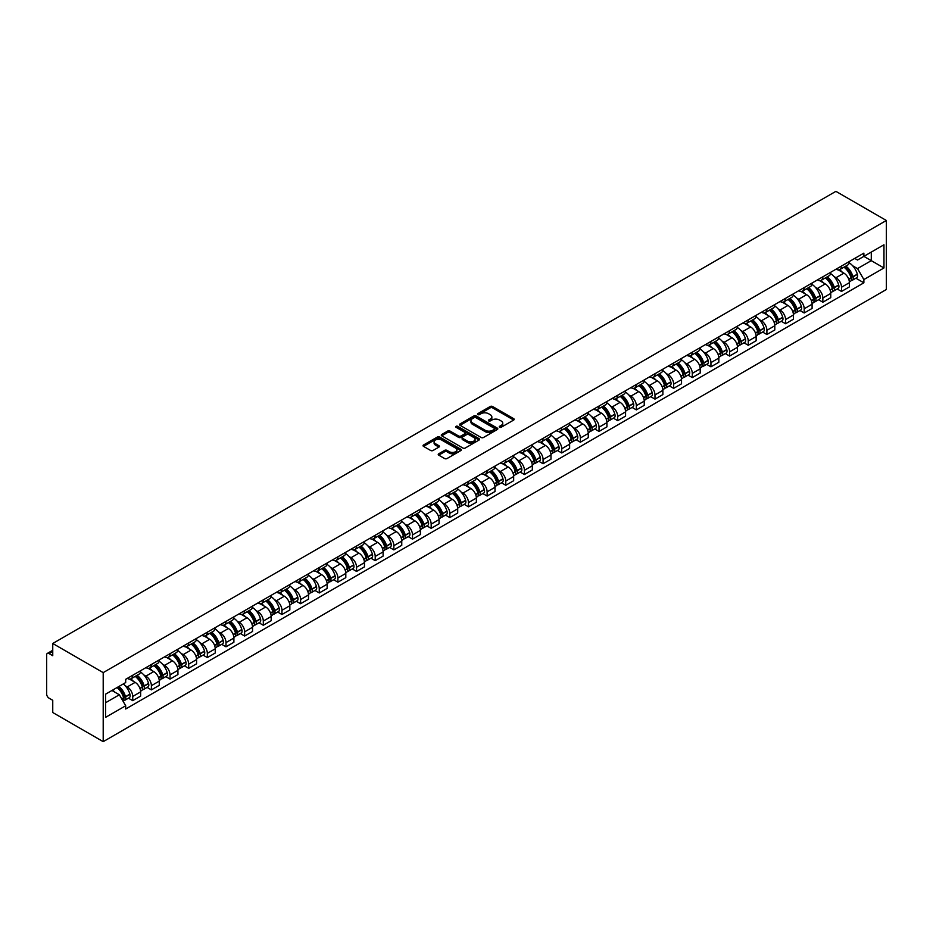 <?xml version="1.0" encoding="UTF-8"?>
<svg xmlns="http://www.w3.org/2000/svg" width="933" height="933" viewBox="0 0 933 933"><rect width="100%" height="100%" fill="white"/><g stroke="black" fill="none" stroke-linecap="round" stroke-linejoin="round"><path stroke-width="1.4" d="M499.598 427.244A1.166 0.676 0 0 0 501.231 427.244L513.71 420.037A1.656 0.956 0 0 0 514.188 419.36A1.656 0.956 0 0 0 513.71 418.684L492.577 406.496A1.656 0.956 0 0 0 490.233 406.496L477.766 413.692A1.166 0.676 0 0 0 479.41 414.637L481.02 413.704A5.306 3.067 0 0 1 488.53 413.704L490.291 414.719A5.306 3.067 0 0 1 491.843 416.888A5.306 3.067 0 0 1 490.291 419.057L488.682 419.99A1.166 0.676 0 0 0 490.326 420.935L491.936 420.013A5.306 3.067 0 0 1 499.447 420.013L501.208 421.028A5.306 3.067 0 0 1 502.759 423.197A5.306 3.067 0 0 1 501.208 425.366L499.598 426.288A1.166 0.676 0 0 0 499.598 427.244L499.598 426.288M438.708 453.788A1.656 0.956 0 0 0 438.23 454.464A1.656 0.956 0 0 0 438.708 455.141L444.644 458.558A1.656 0.956 0 0 0 446.989 458.558L460.832 450.569A1.656 0.956 0 0 0 461.322 449.893A1.656 0.956 0 0 0 460.832 449.216L439.711 437.017A1.656 0.956 0 0 0 437.367 437.017L423.512 445.006A1.656 0.956 0 0 0 423.034 445.694A1.656 0.956 0 0 0 423.512 446.371L430.673 450.499A1.656 0.956 0 0 0 433.017 450.499L438.942 447.082A1.656 0.956 0 0 0 439.431 446.406A1.656 0.956 0 0 0 438.942 445.717L435.396 443.676A4.443 2.566 0 0 1 434.102 441.857A4.443 2.566 0 0 1 436.842 439.49A4.443 2.566 0 0 1 441.671 440.049L455.584 448.073A4.443 2.566 0 0 1 456.878 449.893A4.443 2.566 0 0 1 454.138 452.26A4.443 2.566 0 0 1 449.309 451.7L446.989 450.359A1.656 0.956 0 0 0 444.644 450.359L438.708 453.788L438.708 455.141M103.201 672.623L52.749 643.49L835.898 191.347L886.35 220.48L103.201 672.623L103.201 741.653L886.35 289.51L886.35 220.48M481.136 437.495A1.656 0.956 0 0 0 483.481 437.495L497.336 429.495A1.656 0.956 0 0 0 497.825 428.818A1.656 0.956 0 0 0 497.336 428.142L476.215 415.943A1.656 0.956 0 0 0 473.859 415.943L460.016 423.944A1.656 0.956 0 0 0 459.526 424.62A1.656 0.956 0 0 0 460.016 425.296L481.136 437.495M456.424 427.489A1.166 0.676 0 0 1 457.613 427.652L457.613 426.276L479.084 438.673A1.656 0.956 0 0 1 479.574 439.35A1.656 0.956 0 0 1 479.084 440.026L465.24 448.027A1.656 0.956 0 0 1 462.885 448.027L441.764 435.828L447.688 432.434L447.688 431.058L441.764 434.475A1.656 0.956 0 0 0 441.274 435.151A1.656 0.956 0 0 0 441.764 435.828L441.764 434.475M447.688 432.434A1.656 0.956 0 0 1 450.033 432.434L450.033 431.058A1.656 0.956 0 0 0 447.688 431.058M450.033 431.058L458.604 436.003A1.656 0.956 0 0 0 460.949 436.003L464.879 433.728A1.656 0.956 0 0 0 465.369 433.052A1.656 0.956 0 0 0 464.879 432.376L455.969 427.221A1.166 0.676 0 0 1 457.613 426.276M52.749 643.49L52.749 655.712L49.041 653.567A3.382 1.948 -120 0 0 47.35 653.403A3.382 1.948 -120 0 0 46.65 654.954L46.65 694.024A3.382 1.948 -120 0 0 49.041 698.164L52.749 700.31L52.749 712.52L103.201 741.653M841.508 266.033A7.779 4.49 60 0 1 839.898 269.532L847.794 264.972A7.779 4.49 -120 0 0 849.403 261.485M834.02 276.553L836.015 277.707A7.779 4.49 60 0 1 841.508 287.224L849.403 282.676A7.779 4.49 -120 0 0 843.91 273.147L838.254 269.882M849.403 282.676L849.403 286.886L841.508 291.446L837.239 288.973M839.898 269.532A7.779 4.49 60 0 1 836.073 269.182M841.508 287.224L841.508 291.446M822.859 276.809A7.779 4.49 60 0 1 821.25 280.297L829.145 275.736A7.779 4.49 -120 0 0 830.755 272.249M818.579 299.738L822.859 302.21L830.755 297.65L830.755 293.44A7.779 4.49 -120 0 0 825.25 283.912L819.606 280.658M821.25 280.297A7.779 4.49 60 0 1 817.425 279.947M815.372 287.329L817.366 288.472A7.779 4.49 60 0 1 822.859 298L822.859 302.21M804.211 287.574A7.779 4.49 60 0 1 802.602 291.061L810.485 286.513A7.779 4.49 -120 0 0 812.095 283.014M799.931 310.502L804.211 312.975L812.095 308.426L812.095 304.216A7.779 4.49 -120 0 0 806.602 294.688L800.957 291.423M802.602 291.061A7.779 4.49 60 0 1 798.765 290.711M796.724 298.094L798.706 299.236A7.779 4.49 60 0 1 804.211 308.765L804.211 312.975M785.563 298.338A7.779 4.49 60 0 1 783.942 301.837L791.837 297.277A7.779 4.49 -120 0 0 793.447 293.79M781.283 321.279L785.563 323.751L793.447 319.191L793.447 314.981A7.779 4.49 -120 0 0 787.953 305.453L782.297 302.187M783.942 301.837A7.779 4.49 60 0 1 780.116 301.487M778.064 308.858L780.058 310.013A7.779 4.49 60 0 1 785.563 319.541L785.563 323.751M766.903 309.115A7.779 4.49 60 0 1 765.293 312.602L773.189 308.053A7.779 4.49 -120 0 0 774.798 304.555M762.623 332.043L766.903 334.515L774.798 329.955L774.798 325.745A7.779 4.49 -120 0 0 769.293 316.217L763.649 312.963M765.293 312.602A7.779 4.49 60 0 1 761.468 312.252M759.415 319.634L761.41 320.777A7.779 4.49 60 0 1 766.903 330.305L766.903 334.515M748.254 319.879A7.779 4.49 60 0 1 746.645 323.378L754.529 318.818A7.779 4.49 -120 0 0 756.15 315.319M743.974 342.808L748.254 345.28L756.15 340.732L756.15 336.521A7.779 4.49 -120 0 0 750.645 326.993L745 323.728M746.645 323.378A7.779 4.49 60 0 1 742.808 323.016M740.767 330.399L742.75 331.542A7.779 4.49 60 0 1 748.254 341.07L748.254 345.28M729.606 330.644A7.779 4.49 60 0 1 727.985 334.142L735.88 329.582A7.779 4.49 -120 0 0 737.49 326.095M725.326 353.584L729.606 356.056L737.49 351.496L737.49 347.286A7.779 4.49 -120 0 0 731.997 337.758L726.34 334.504M727.985 334.142A7.779 4.49 60 0 1 724.16 333.792M722.107 341.163L724.101 342.318A7.779 4.49 60 0 1 729.606 351.846L729.606 356.056M710.946 341.42A7.779 4.49 60 0 1 709.337 344.907L717.232 340.358A7.779 4.49 -120 0 0 718.842 336.86M706.666 364.348L710.946 366.821L718.842 362.261L718.842 358.05A7.779 4.49 -120 0 0 713.337 348.534L707.692 345.268M709.337 344.907A7.779 4.49 60 0 1 705.511 344.557M703.459 351.939L705.453 353.082A7.779 4.49 60 0 1 710.946 362.61L710.946 366.821M692.298 352.184A7.779 4.49 60 0 1 690.688 355.683L698.572 351.123A7.779 4.49 -120 0 0 700.193 347.636M688.018 375.124L692.298 377.585L700.193 373.037L700.193 368.827A7.779 4.49 -120 0 0 694.688 359.298L689.044 356.033M690.688 355.683A7.779 4.49 60 0 1 686.863 355.321M684.81 362.704L686.793 363.858A7.779 4.49 60 0 1 692.298 373.375L692.298 377.585M673.649 362.96A7.779 4.49 60 0 1 672.04 366.447L679.924 361.887A7.779 4.49 -120 0 0 681.533 358.4M669.369 385.889L673.649 388.361L681.533 383.801L681.533 379.591A7.779 4.49 -120 0 0 676.04 370.063L670.384 366.809M672.04 366.447A7.779 4.49 60 0 1 668.203 366.098M666.15 373.468L668.145 374.623A7.779 4.49 60 0 1 673.649 384.151L673.649 388.361M654.989 373.725A7.779 4.49 60 0 1 653.38 377.212L661.275 372.664A7.779 4.49 -120 0 0 662.885 369.165M650.709 396.653L654.989 399.126L662.885 394.566L662.885 390.356A7.779 4.49 -120 0 0 657.38 380.839L651.735 377.573M653.38 377.212A7.779 4.49 60 0 1 649.555 376.862M647.502 384.244L649.496 385.387A7.779 4.49 60 0 1 654.989 394.916L654.989 399.126M636.341 384.489A7.779 4.49 60 0 1 634.732 387.988L642.627 383.428A7.779 4.49 -120 0 0 644.236 379.941M632.061 407.429L636.341 409.89L644.236 405.342L644.236 401.132A7.779 4.49 -120 0 0 638.732 391.603L633.087 388.338M634.732 387.988A7.779 4.49 60 0 1 630.906 387.638M628.854 395.009L630.836 396.163A7.779 4.49 60 0 1 636.341 405.68L636.341 409.89M617.693 395.265A7.779 4.49 60 0 1 616.083 398.753L623.967 394.192A7.779 4.49 -120 0 0 625.577 390.705M613.413 418.194L617.693 420.666L625.577 416.106L625.577 411.896A7.779 4.49 -120 0 0 620.083 402.368L614.427 399.114M616.083 398.753A7.779 4.49 60 0 1 612.246 398.403M610.194 405.773L612.188 406.928A7.779 4.49 60 0 1 617.693 416.456L617.693 420.666M599.033 406.03A7.779 4.49 60 0 1 597.423 409.517L605.319 404.969A7.779 4.49 -120 0 0 606.928 401.47M594.753 428.958L599.033 431.431L606.928 426.882L606.928 422.661A7.779 4.49 -120 0 0 601.423 413.144L595.779 409.879M597.423 409.517A7.779 4.49 60 0 1 593.598 409.167M591.545 416.55L593.54 417.692A7.779 4.49 60 0 1 599.033 427.221L599.033 431.431M580.384 416.794A7.779 4.49 60 0 1 578.775 420.293L586.67 415.733A7.779 4.49 -120 0 0 588.28 412.246M576.104 439.735L580.384 442.207L588.28 437.647L588.28 433.437A7.779 4.49 -120 0 0 582.775 423.909L577.13 420.643M578.775 420.293A7.779 4.49 60 0 1 574.95 419.943M572.897 427.314L574.88 428.469A7.779 4.49 60 0 1 580.384 437.985L580.384 442.207M561.736 427.571A7.779 4.49 60 0 1 560.127 431.058L568.01 426.498A7.779 4.49 -120 0 0 569.62 423.011M557.456 450.499L561.736 452.971L569.62 448.411L569.62 444.201A7.779 4.49 -120 0 0 564.127 434.673L558.47 431.419M560.127 431.058A7.779 4.49 60 0 1 556.29 430.708M554.249 438.09L556.231 439.233A7.779 4.49 60 0 1 561.736 448.761L561.736 452.971M543.076 438.335A7.779 4.49 60 0 1 541.467 441.822L549.362 437.274A7.779 4.49 -120 0 0 550.971 433.775M538.796 461.264L543.076 463.736L550.971 459.188L550.971 454.977A7.779 4.49 -120 0 0 545.467 445.449L539.822 442.184M541.467 441.822A7.779 4.49 60 0 1 537.641 441.472M535.589 448.855L537.583 449.998A7.779 4.49 60 0 1 543.076 459.526L543.076 463.736M524.428 449.1A7.779 4.49 60 0 1 522.818 452.598L530.714 448.038A7.779 4.49 -120 0 0 532.323 444.551M520.148 472.04L524.428 474.512L532.323 469.952L532.323 465.742A7.779 4.49 -120 0 0 526.818 456.214L521.174 452.948M522.818 452.598A7.779 4.49 60 0 1 518.993 452.248M516.94 459.619L518.935 460.774A7.779 4.49 60 0 1 524.428 470.302L524.428 474.512M505.779 459.876A7.779 4.49 60 0 1 504.17 463.363L512.054 458.814A7.779 4.49 -120 0 0 513.663 455.316M501.499 482.804L505.779 485.277L513.663 480.717L513.663 476.506A7.779 4.49 -120 0 0 508.17 466.978L502.525 463.724M504.17 463.363A7.779 4.49 60 0 1 500.333 463.013M498.292 470.395L500.275 471.538A7.779 4.49 60 0 1 505.779 481.066L505.779 485.277M487.119 470.64A7.779 4.49 60 0 1 485.51 474.139L493.405 469.579A7.779 4.49 -120 0 0 495.015 466.08M482.851 493.569L487.119 496.041L495.015 491.493L495.015 487.283A7.779 4.49 -120 0 0 489.522 477.754L483.865 474.489M485.51 474.139A7.779 4.49 60 0 1 481.685 473.777M479.632 481.16L481.626 482.303A7.779 4.49 60 0 1 487.119 491.831L487.119 496.041M468.471 481.405A7.779 4.49 60 0 1 466.862 484.903L474.757 480.343A7.779 4.49 -120 0 0 476.366 476.856M464.191 504.345L468.471 506.817L476.366 502.257L476.366 498.047A7.779 4.49 -120 0 0 470.862 488.519L465.217 485.265M466.862 484.903A7.779 4.49 60 0 1 463.036 484.554M460.984 491.924L462.978 493.079A7.779 4.49 60 0 1 468.471 502.607L468.471 506.817M449.823 492.181A7.779 4.49 60 0 1 448.213 495.668L456.097 491.12A7.779 4.49 -120 0 0 457.706 487.621M445.542 515.109L449.823 517.582L457.706 513.022L457.706 508.812A7.779 4.49 -120 0 0 452.213 499.295L446.569 496.029M448.213 495.668A7.779 4.49 60 0 1 444.376 495.318M442.335 502.7L444.318 503.843A7.779 4.49 60 0 1 449.823 513.372L449.823 517.582M431.163 502.945A7.779 4.49 60 0 1 429.553 506.444L437.449 501.884A7.779 4.49 -120 0 0 439.058 498.397M426.894 525.885L431.174 528.346L439.058 523.798L439.058 519.588A7.779 4.49 -120 0 0 433.565 510.059L427.909 506.794M429.553 506.444A7.779 4.49 60 0 1 425.728 506.083M423.675 513.465L425.67 514.619A7.779 4.49 60 0 1 431.174 524.136L431.174 528.346M412.514 513.721A7.779 4.49 60 0 1 410.905 517.209L418.8 512.649A7.779 4.49 -120 0 0 420.41 509.161M408.234 536.65L412.514 539.122L420.41 534.562L420.41 530.352A7.779 4.49 -120 0 0 414.905 520.824L409.26 517.57M410.905 517.209A7.779 4.49 60 0 1 407.08 516.859M405.027 524.229L407.021 525.384A7.779 4.49 60 0 1 412.514 534.912L412.514 539.122M393.866 524.486A7.779 4.49 60 0 1 392.257 527.973L400.14 523.425A7.779 4.49 -120 0 0 401.75 519.926M389.586 547.414L393.866 549.887L401.761 545.327L401.761 541.117A7.779 4.49 -120 0 0 396.257 531.6L390.612 528.335M392.257 527.973A7.779 4.49 60 0 1 388.42 527.623M386.379 535.006L388.361 536.148A7.779 4.49 60 0 1 393.866 545.677L393.866 549.887M375.218 535.25A7.779 4.49 60 0 1 373.597 538.749L381.492 534.189A7.779 4.49 -120 0 0 383.101 530.702M370.937 558.191L375.218 560.651L383.101 556.103L383.101 551.893A7.779 4.49 -120 0 0 377.608 542.365L371.952 539.099M373.597 538.749A7.779 4.49 60 0 1 369.771 538.399M367.719 545.77L369.713 546.925A7.779 4.49 60 0 1 375.218 556.441L375.218 560.651M356.558 546.027A7.779 4.49 60 0 1 354.948 549.514L362.844 544.954A7.779 4.49 -120 0 0 364.453 541.467M352.277 568.955L356.558 571.428L364.453 566.867L364.453 562.657A7.779 4.49 -120 0 0 358.948 553.129L353.304 549.875M354.948 549.514A7.779 4.49 60 0 1 351.123 549.164M349.07 556.534L351.065 557.689A7.779 4.49 60 0 1 356.558 567.217L356.558 571.428M337.909 556.791A7.779 4.49 60 0 1 336.3 560.278L344.184 555.73A7.779 4.49 -120 0 0 345.805 552.231M333.629 579.72L337.909 582.192L345.805 577.644L345.805 573.422A7.779 4.49 -120 0 0 340.3 563.905L334.655 560.64M336.3 560.278A7.779 4.49 60 0 1 332.463 559.928M330.422 567.311L332.405 568.454A7.779 4.49 60 0 1 337.909 577.982L337.909 582.192M319.261 567.556A7.779 4.49 60 0 1 317.64 571.054L325.535 566.494A7.779 4.49 -120 0 0 327.145 563.007M314.981 590.496L319.261 592.968L327.145 588.408L327.145 584.198A7.779 4.49 -120 0 0 321.652 574.67L315.995 571.404M317.64 571.054A7.779 4.49 60 0 1 313.815 570.704M311.762 578.075L313.756 579.23A7.779 4.49 60 0 1 319.261 588.746L319.261 592.968M300.601 578.332A7.779 4.49 60 0 1 298.992 581.819L306.887 577.259A7.779 4.49 -120 0 0 308.496 573.772M296.321 601.26L300.601 603.733L308.496 599.173L308.496 594.962A7.779 4.49 -120 0 0 302.992 585.434L297.347 582.18M298.992 581.819A7.779 4.49 60 0 1 295.166 581.469M293.114 588.851L295.108 589.994A7.779 4.49 60 0 1 300.601 599.522L300.601 603.733M281.953 589.096A7.779 4.49 60 0 1 280.343 592.583L288.227 588.035A7.779 4.49 -120 0 0 289.848 584.536M277.672 612.025L281.953 614.497L289.848 609.949L289.848 605.739A7.779 4.49 -120 0 0 284.343 596.21L278.699 592.945M280.343 592.583A7.779 4.49 60 0 1 276.518 592.233M274.465 599.616L276.448 600.759A7.779 4.49 60 0 1 281.953 610.287L281.953 614.497M263.304 599.861A7.779 4.49 60 0 1 261.695 603.359L269.579 598.799A7.779 4.49 -120 0 0 271.188 595.312M259.024 622.801L263.304 625.273L271.188 620.713L271.188 616.503A7.779 4.49 -120 0 0 265.695 606.975L260.039 603.709M261.695 603.359A7.779 4.49 60 0 1 257.858 603.01M255.805 610.38L257.8 611.535A7.779 4.49 60 0 1 263.304 621.063L263.304 625.273M244.644 610.637A7.779 4.49 60 0 1 243.035 614.124L250.93 609.576A7.779 4.49 -120 0 0 252.54 606.077M240.364 633.565L244.644 636.038L252.54 631.478L252.54 627.268A7.779 4.49 -120 0 0 247.035 617.739L241.39 614.485M243.035 614.124A7.779 4.49 60 0 1 239.21 613.774M237.157 621.156L239.151 622.299A7.779 4.49 60 0 1 244.644 631.828L244.644 636.038M225.996 621.401A7.779 4.49 60 0 1 224.387 624.9L232.282 620.34A7.779 4.49 -120 0 0 233.891 616.841M221.716 644.33L225.996 646.802L233.891 642.254L233.891 638.044A7.779 4.49 -120 0 0 228.387 628.515L222.742 625.25M224.387 624.9A7.779 4.49 60 0 1 220.561 624.539M218.509 631.921L220.491 633.064A7.779 4.49 60 0 1 225.996 642.592L225.996 646.802M207.348 632.166A7.779 4.49 60 0 1 205.738 635.665L213.622 631.105A7.779 4.49 -120 0 0 215.231 627.617M203.067 655.106L207.348 657.578L215.231 653.018L215.231 648.808A7.779 4.49 -120 0 0 209.738 639.28L204.082 636.026M205.738 635.665A7.779 4.49 60 0 1 201.901 635.315M199.86 642.685L201.843 643.84A7.779 4.49 60 0 1 207.348 653.368L207.348 657.578M188.688 642.942A7.779 4.49 60 0 1 187.078 646.429L194.974 641.881A7.779 4.49 -120 0 0 196.583 638.382M184.407 665.87L188.688 668.343L196.583 663.783L196.583 659.573A7.779 4.49 -120 0 0 191.078 650.056L185.434 646.791M187.078 646.429A7.779 4.49 60 0 1 183.253 646.079M181.2 653.462L183.195 654.604A7.779 4.49 60 0 1 188.688 664.133L188.688 668.343M170.039 653.706A7.779 4.49 60 0 1 168.43 657.205L176.325 652.645A7.779 4.49 -120 0 0 177.935 649.158M165.759 676.647L170.039 679.107L177.935 674.559L177.935 670.349A7.779 4.49 -120 0 0 172.43 660.821L166.785 657.555M168.43 657.205A7.779 4.49 60 0 1 164.605 656.844M162.552 664.226L164.546 665.381A7.779 4.49 60 0 1 170.039 674.897L170.039 679.107M151.391 664.483A7.779 4.49 60 0 1 149.781 667.97L157.665 663.41A7.779 4.49 -120 0 0 159.275 659.923M147.111 687.411L151.391 689.884L159.275 685.323L159.275 681.113A7.779 4.49 -120 0 0 153.782 671.585L148.137 668.331M149.781 667.97A7.779 4.49 60 0 1 145.945 667.62M143.904 674.991L145.886 676.145A7.779 4.49 60 0 1 151.391 685.673L151.391 689.884M132.731 675.247A7.779 4.49 60 0 1 131.121 678.734L139.017 674.186A7.779 4.49 -120 0 0 140.626 670.687M128.462 698.176L132.731 700.648L140.626 696.088L140.626 691.878A7.779 4.49 -120 0 0 135.133 682.361L129.477 679.096M131.121 678.734A7.779 4.49 60 0 1 127.296 678.384M125.244 685.767L127.238 686.91A7.779 4.49 60 0 1 132.731 696.438L132.731 700.648M854.721 258.406L857.532 260.027L883.959 244.773L871.282 252.097L871.282 260.657L857.532 268.587L852.68 265.788M105.592 702.724L119.342 694.782L125.687 705.756L105.592 717.349L105.592 694.164L125.687 682.559L125.687 679.317L863.876 253.123L863.876 256.377L883.959 267.969L863.876 279.562L857.532 268.587M883.959 244.773L883.959 267.969M125.687 705.756L125.687 708.998L863.876 282.816L863.876 279.562M119.342 694.782L111.937 690.502M855.888 278.197L863.876 282.816M500.053 427.407L501.208 426.743A5.306 3.067 0 0 0 502.759 424.573L502.759 423.197M491.843 416.888L491.843 418.276A5.306 3.067 0 0 1 490.291 420.445L489.149 421.11M513.686 420.06L492.577 407.873A1.656 0.956 0 0 0 490.233 407.873L478.232 414.8M497.312 429.507L476.215 417.319A1.656 0.956 0 0 0 473.859 417.319L460.039 425.308M494.397 429.297A1.166 0.676 0 0 0 494.397 428.34L475.853 417.634A1.166 0.676 0 0 0 474.209 417.634L472.518 418.614A5.306 3.067 0 0 0 470.955 420.783A5.306 3.067 0 0 0 472.518 422.952L485.183 430.276A5.306 3.067 0 0 0 492.694 430.276L494.397 429.297L494.397 430.673A1.166 0.676 0 0 0 494.735 430.195L494.735 428.818M470.955 420.783L470.955 422.171A5.306 3.067 0 0 0 472.518 424.34L472.518 422.952M494.397 430.673L492.694 431.652A5.306 3.067 0 0 1 485.183 431.652L472.518 424.34M450.033 432.434L458.604 437.379A1.656 0.956 0 0 0 460.949 437.379L464.879 435.105A1.656 0.956 0 0 0 465.369 434.428L465.369 433.052M457.613 427.652L479.061 440.038M467.491 441.134A4.443 2.566 0 0 0 472.331 441.682A4.443 2.566 0 0 0 475.072 439.315A4.443 2.566 0 0 0 473.777 437.507L468.879 434.673A1.656 0.956 0 0 0 466.523 434.673L462.593 436.947A1.656 0.956 0 0 0 462.115 437.624A1.656 0.956 0 0 0 462.593 438.3L467.491 441.134L467.491 442.51A4.443 2.566 0 0 0 472.331 443.07A4.443 2.566 0 0 0 475.072 440.703L475.072 439.315M462.115 437.624L462.115 439.011A1.656 0.956 0 0 0 462.593 439.688L462.593 438.3M467.491 442.51L462.593 439.688M456.878 449.893L456.878 451.269A4.443 2.566 0 0 1 454.138 453.636A4.443 2.566 0 0 1 449.309 453.088L446.989 451.747A1.656 0.956 0 0 0 444.644 451.747L438.732 455.152M434.102 441.857L434.102 443.245A4.443 2.566 0 0 0 435.396 445.053L435.396 443.676M438.942 445.717L438.942 447.082L435.396 445.053M460.809 450.581L439.711 438.393A1.656 0.956 0 0 0 437.367 438.393L423.535 446.382L423.512 445.006M844.447 266.908A10.648 6.146 60 0 1 844.505 266.931A10.648 6.146 60 0 1 851.514 276.495L851.572 276.716A2.076 1.201 60 0 1 851.246 278.337A2.076 1.201 60 0 1 851.199 278.361M843.98 267.176A12.852 7.417 60 0 1 851.048 277.777L851.106 277.999A4.268 2.461 60 0 1 850.43 281.346L849.368 281.964M851.164 280.401A4.268 2.461 -120 0 0 852.342 280.25A4.268 2.461 -120 0 0 853.019 276.891L852.96 276.669A12.852 7.417 -120 0 0 845.893 266.068M849.24 262.849A12.852 7.417 60 0 1 857.322 274.15L857.38 274.372A4.268 2.461 60 0 1 856.716 277.731L852.342 280.25M839.595 269.684A12.852 7.417 60 0 1 842.289 272.214M848.529 272.226L850.173 273.171M825.798 277.672A10.648 6.146 60 0 1 825.845 277.707A10.648 6.146 60 0 1 832.854 287.259L832.924 287.481A2.076 1.201 60 0 1 832.598 289.113A2.076 1.201 60 0 1 832.551 289.137M825.332 277.941A12.852 7.417 60 0 1 832.388 288.542L832.458 288.764A4.268 2.461 60 0 1 831.781 292.122L830.72 292.729M832.516 291.178A4.268 2.461 -120 0 0 833.694 291.014A4.268 2.461 -120 0 0 834.37 287.656L834.3 287.446A12.852 7.417 -120 0 0 827.244 276.833M830.592 273.614A12.852 7.417 60 0 1 838.674 284.927L838.732 285.136A4.268 2.461 60 0 1 838.056 288.495L833.694 291.014M820.947 280.448A12.852 7.417 60 0 1 823.629 282.979M829.88 283.002L831.513 283.947M807.15 288.437A10.648 6.146 60 0 1 807.197 288.472A10.648 6.146 60 0 1 814.206 298.035L814.276 298.257A2.076 1.201 60 0 1 813.938 299.878A2.076 1.201 60 0 1 813.891 299.901M806.683 288.705A12.852 7.417 60 0 1 813.739 299.318L813.809 299.54A4.268 2.461 60 0 1 813.133 302.887L812.072 303.505M813.856 301.942A4.268 2.461 -120 0 0 815.045 301.779A4.268 2.461 -120 0 0 815.722 298.432L815.652 298.21A12.852 7.417 -120 0 0 808.596 287.609M811.943 284.378A12.852 7.417 60 0 1 820.014 295.691L820.084 295.913A4.268 2.461 60 0 1 819.407 299.26L815.045 301.779M802.298 291.213A12.852 7.417 60 0 1 804.981 293.743M811.232 293.767L812.865 294.711M788.49 299.213A10.648 6.146 60 0 1 788.548 299.236A10.648 6.146 60 0 1 795.557 308.8L795.616 309.021A2.076 1.201 60 0 1 795.289 310.642A2.076 1.201 60 0 1 795.243 310.677M788.023 299.481A12.852 7.417 60 0 1 795.091 310.083L795.149 310.304A4.268 2.461 60 0 1 794.473 313.651L793.412 314.269M795.208 312.707A4.268 2.461 -120 0 0 796.385 312.555A4.268 2.461 -120 0 0 797.062 309.196L797.004 308.975A12.852 7.417 -120 0 0 789.936 298.373M793.283 295.155A12.852 7.417 60 0 1 801.365 306.456L801.424 306.677A4.268 2.461 60 0 1 800.759 310.036L796.385 312.555M783.638 301.989A12.852 7.417 60 0 1 786.332 304.52M792.572 304.531L794.216 305.476M769.842 309.978A10.648 6.146 60 0 1 769.9 310.013A10.648 6.146 60 0 1 776.909 319.564L776.967 319.786A2.076 1.201 60 0 1 776.641 321.419A2.076 1.201 60 0 1 776.594 321.442M769.375 310.246A12.852 7.417 60 0 1 776.443 320.847L776.501 321.069A4.268 2.461 60 0 1 775.824 324.427L774.763 325.034M776.559 323.483A4.268 2.461 -120 0 0 777.737 323.319A4.268 2.461 -120 0 0 778.414 319.972L778.355 319.751A12.852 7.417 -120 0 0 771.288 309.138M774.635 305.919A12.852 7.417 60 0 1 782.717 317.232L782.775 317.453A4.268 2.461 60 0 1 782.099 320.8L777.737 323.319M764.99 312.753A12.852 7.417 60 0 1 767.672 315.284M773.923 315.307L775.556 316.252M751.193 320.742A10.648 6.146 60 0 1 751.24 320.777A10.648 6.146 60 0 1 758.249 330.34L758.319 330.562A2.076 1.201 60 0 1 757.993 332.183A2.076 1.201 60 0 1 757.946 332.206M750.727 321.022A12.852 7.417 60 0 1 757.783 331.623L757.853 331.845A4.268 2.461 60 0 1 757.176 335.192L756.115 335.81M757.899 334.247A4.268 2.461 -120 0 0 759.089 334.084A4.268 2.461 -120 0 0 759.765 330.737L759.695 330.515A12.852 7.417 -120 0 0 752.639 319.914M755.987 316.695A12.852 7.417 60 0 1 764.057 327.996L764.127 328.218A4.268 2.461 60 0 1 763.451 331.565L759.089 334.084M746.342 323.518A12.852 7.417 60 0 1 749.024 326.06M755.275 326.072L756.908 327.016M732.533 331.518A10.648 6.146 60 0 1 732.592 331.542A10.648 6.146 60 0 1 739.601 341.105L739.659 341.326A2.076 1.201 60 0 1 739.333 342.947A2.076 1.201 60 0 1 739.286 342.982M732.067 331.786A12.852 7.417 60 0 1 739.134 342.388L739.193 342.609A4.268 2.461 60 0 1 738.516 345.956L737.455 346.575M739.251 345.012A4.268 2.461 -120 0 0 740.429 344.86A4.268 2.461 -120 0 0 741.105 341.501L741.047 341.28A12.852 7.417 -120 0 0 733.979 330.679M737.327 327.46A12.852 7.417 60 0 1 745.409 338.761L745.479 338.982A4.268 2.461 60 0 1 744.802 342.341L740.429 344.86M727.693 334.294A12.852 7.417 60 0 1 730.376 336.825M736.615 336.836L738.26 337.793M713.885 342.283A10.648 6.146 60 0 1 713.943 342.318A10.648 6.146 60 0 1 720.952 351.869L721.011 352.091A2.076 1.201 60 0 1 720.684 353.724A2.076 1.201 60 0 1 720.638 353.747M713.418 342.551A12.852 7.417 60 0 1 720.486 353.152L720.544 353.374A4.268 2.461 60 0 1 719.868 356.733L718.807 357.339M720.603 355.788A4.268 2.461 -120 0 0 721.78 355.625A4.268 2.461 -120 0 0 722.457 352.277L722.399 352.056A12.852 7.417 -120 0 0 715.331 341.455M718.678 338.224A12.852 7.417 60 0 1 726.76 349.537L726.819 349.758A4.268 2.461 60 0 1 726.142 353.106L721.78 355.625M709.033 345.058A12.852 7.417 60 0 1 711.716 347.589M717.967 347.612L719.611 348.557M695.237 353.059A10.648 6.146 60 0 1 695.283 353.082A10.648 6.146 60 0 1 702.292 362.645L702.362 362.867A2.076 1.201 60 0 1 702.036 364.488A2.076 1.201 60 0 1 701.989 364.511M694.77 353.327A12.852 7.417 60 0 1 701.826 363.928L701.896 364.15A4.268 2.461 60 0 1 701.219 367.497L700.158 368.115M701.943 366.552A4.268 2.461 -120 0 0 703.132 366.389A4.268 2.461 -120 0 0 703.809 363.042L703.739 362.82A12.852 7.417 -120 0 0 696.683 352.219M700.03 349A12.852 7.417 60 0 1 708.1 360.301L708.17 360.523A4.268 2.461 60 0 1 707.494 363.87L703.132 366.389M690.385 355.823A12.852 7.417 60 0 1 693.067 358.365M699.318 358.377L700.951 359.322M676.577 363.823A10.648 6.146 60 0 1 676.635 363.858A10.648 6.146 60 0 1 683.644 373.41L683.702 373.632A2.076 1.201 60 0 1 683.376 375.264A2.076 1.201 60 0 1 683.329 375.288M676.11 364.092A12.852 7.417 60 0 1 683.178 374.693L683.236 374.914A4.268 2.461 60 0 1 682.559 378.262L681.498 378.88M683.294 377.329A4.268 2.461 -120 0 0 684.484 377.165A4.268 2.461 -120 0 0 685.149 373.806L685.09 373.585A12.852 7.417 -120 0 0 678.023 362.984M681.37 359.765A12.852 7.417 60 0 1 689.452 371.066L689.522 371.287A4.268 2.461 60 0 1 688.846 374.646L684.484 377.165M671.737 366.599A12.852 7.417 60 0 1 674.419 369.13M680.658 369.141L682.303 370.098M657.928 374.588A10.648 6.146 60 0 1 657.987 374.623A10.648 6.146 60 0 1 664.996 384.186L665.054 384.396A2.076 1.201 60 0 1 664.728 386.029A2.076 1.201 60 0 1 664.681 386.052M657.462 374.856A12.852 7.417 60 0 1 664.529 385.457L664.588 385.679A4.268 2.461 60 0 1 663.911 389.038L662.85 389.644M664.646 388.093A4.268 2.461 -120 0 0 665.824 387.93A4.268 2.461 -120 0 0 666.5 384.583L666.442 384.361A12.852 7.417 -120 0 0 659.374 373.76M662.722 370.529A12.852 7.417 60 0 1 670.804 381.842L670.862 382.064A4.268 2.461 60 0 1 670.186 385.411L665.824 387.93M653.077 377.364A12.852 7.417 60 0 1 655.759 379.894M662.01 379.918L663.655 380.862M639.28 385.364A10.648 6.146 60 0 1 639.327 385.387A10.648 6.146 60 0 1 646.336 394.951L646.406 395.172A2.076 1.201 60 0 1 646.079 396.793A2.076 1.201 60 0 1 646.033 396.817M638.813 385.632A12.852 7.417 60 0 1 645.869 396.233L645.939 396.455A4.268 2.461 60 0 1 645.263 399.802L644.202 400.42M645.986 398.858A4.268 2.461 -120 0 0 647.175 398.694A4.268 2.461 -120 0 0 647.852 395.347L647.782 395.125A12.852 7.417 -120 0 0 640.726 384.524M644.073 381.305A12.852 7.417 60 0 1 652.155 392.606L652.214 392.828A4.268 2.461 60 0 1 651.537 396.175L647.175 398.694M634.428 388.128A12.852 7.417 60 0 1 637.111 390.67M643.362 390.682L644.995 391.627M620.62 396.128A10.648 6.146 60 0 1 620.678 396.163A10.648 6.146 60 0 1 627.687 405.715L627.746 405.937A2.076 1.201 60 0 1 627.419 407.569A2.076 1.201 60 0 1 627.373 407.593M620.153 396.397A12.852 7.417 60 0 1 627.221 406.998L627.279 407.22A4.268 2.461 60 0 1 626.614 410.578L625.553 411.185M627.338 409.634A4.268 2.461 -120 0 0 628.527 409.47A4.268 2.461 -120 0 0 629.192 406.112L629.134 405.89A12.852 7.417 -120 0 0 622.066 395.289M625.413 392.07A12.852 7.417 60 0 1 633.495 403.371L633.565 403.592A4.268 2.461 60 0 1 632.889 406.951L628.527 409.47M615.78 398.904A12.852 7.417 60 0 1 618.462 401.435M624.702 401.458L626.346 402.403M601.972 406.893A10.648 6.146 60 0 1 602.03 406.928A10.648 6.146 60 0 1 609.039 416.491L609.097 416.713A2.076 1.201 60 0 1 608.771 418.334A2.076 1.201 60 0 1 608.724 418.357M601.505 407.161A12.852 7.417 60 0 1 608.573 417.774L608.631 417.984A4.268 2.461 60 0 1 607.954 421.343L606.893 421.949M608.689 420.398A4.268 2.461 -120 0 0 609.867 420.235A4.268 2.461 -120 0 0 610.544 416.888L610.485 416.666A12.852 7.417 -120 0 0 603.418 406.065M606.765 402.834A12.852 7.417 60 0 1 614.847 414.147L614.905 414.369A4.268 2.461 60 0 1 614.229 417.716L609.867 420.235M597.12 409.669A12.852 7.417 60 0 1 599.802 412.199M606.053 412.223L607.698 413.167M583.323 417.669A10.648 6.146 60 0 1 583.37 417.692A10.648 6.146 60 0 1 590.379 427.256L590.449 427.477A2.076 1.201 60 0 1 590.123 429.098A2.076 1.201 60 0 1 590.076 429.122M582.857 417.937A12.852 7.417 60 0 1 589.913 428.539L589.983 428.76A4.268 2.461 60 0 1 589.306 432.107L588.245 432.725M590.041 431.163A4.268 2.461 -120 0 0 591.219 431.011A4.268 2.461 -120 0 0 591.895 427.652L591.825 427.431A12.852 7.417 -120 0 0 584.769 416.829M588.117 413.611A12.852 7.417 60 0 1 596.199 424.912L596.257 425.133A4.268 2.461 60 0 1 595.581 428.492L591.219 431.011M578.472 420.445A12.852 7.417 60 0 1 581.154 422.976M587.405 422.987L589.038 423.932M564.663 428.434A10.648 6.146 60 0 1 564.722 428.469A10.648 6.146 60 0 1 571.731 438.02L571.789 438.242A2.076 1.201 60 0 1 571.462 439.875A2.076 1.201 60 0 1 571.416 439.898M564.197 428.702A12.852 7.417 60 0 1 571.264 439.303L571.323 439.525A4.268 2.461 60 0 1 570.658 442.883L569.596 443.49M571.381 441.939A4.268 2.461 -120 0 0 572.57 441.776A4.268 2.461 -120 0 0 573.235 438.417L573.177 438.207A12.852 7.417 -120 0 0 566.121 427.594M569.468 424.375A12.852 7.417 60 0 1 577.539 435.688L577.609 435.898A4.268 2.461 60 0 1 576.932 439.256L572.57 441.776M559.823 431.209A12.852 7.417 60 0 1 562.506 433.74M568.757 433.763L570.39 434.708M546.015 439.198A10.648 6.146 60 0 1 546.073 439.233A10.648 6.146 60 0 1 553.082 448.796L553.141 449.018A2.076 1.201 60 0 1 552.814 450.639A2.076 1.201 60 0 1 552.768 450.662M545.548 439.466A12.852 7.417 60 0 1 552.616 450.079L552.674 450.301A4.268 2.461 60 0 1 551.998 453.648L550.937 454.266M552.733 452.703A4.268 2.461 -120 0 0 553.91 452.54A4.268 2.461 -120 0 0 554.587 449.193L554.529 448.971A12.852 7.417 -120 0 0 547.461 438.37M550.808 435.14A12.852 7.417 60 0 1 558.89 446.452L558.949 446.674A4.268 2.461 60 0 1 558.284 450.021L553.91 452.54M541.163 441.974A12.852 7.417 60 0 1 543.846 444.505M550.097 444.528L551.741 445.473M527.367 449.974A10.648 6.146 60 0 1 527.413 449.998A10.648 6.146 60 0 1 534.422 459.561L534.492 459.782A2.076 1.201 60 0 1 534.166 461.403A2.076 1.201 60 0 1 534.119 461.438M526.9 450.242A12.852 7.417 60 0 1 533.956 460.844L534.026 461.065A4.268 2.461 60 0 1 533.349 464.412L532.288 465.031M534.084 463.468A4.268 2.461 -120 0 0 535.262 463.316A4.268 2.461 -120 0 0 535.939 459.957L535.869 459.736A12.852 7.417 -120 0 0 528.813 449.135M532.16 445.916A12.852 7.417 60 0 1 540.242 457.217L540.3 457.438A4.268 2.461 60 0 1 539.624 460.797L535.262 463.316M522.515 452.75A12.852 7.417 60 0 1 525.197 455.281M531.448 455.292L533.081 456.237M508.707 460.739A10.648 6.146 60 0 1 508.765 460.774A10.648 6.146 60 0 1 515.774 470.325L515.832 470.547A2.076 1.201 60 0 1 515.506 472.18A2.076 1.201 60 0 1 515.459 472.203M508.252 461.007A12.852 7.417 60 0 1 515.308 471.608L515.366 471.83A4.268 2.461 60 0 1 514.701 475.189L513.64 475.795M515.424 474.244A4.268 2.461 -120 0 0 516.614 474.081A4.268 2.461 -120 0 0 517.29 470.733L517.22 470.512A12.852 7.417 -120 0 0 510.164 459.899M513.512 456.68A12.852 7.417 60 0 1 521.582 467.993L521.652 468.214A4.268 2.461 60 0 1 520.976 471.562L516.614 474.081M503.867 463.514A12.852 7.417 60 0 1 506.549 466.045M512.8 466.068L514.433 467.013M490.058 471.503A10.648 6.146 60 0 1 490.117 471.538A10.648 6.146 60 0 1 497.126 481.101L497.184 481.323A2.076 1.201 60 0 1 496.857 482.944A2.076 1.201 60 0 1 496.811 482.967M489.592 471.783A12.852 7.417 60 0 1 496.659 482.384L496.718 482.606A4.268 2.461 60 0 1 496.041 485.953L494.98 486.571M496.776 485.008A4.268 2.461 -120 0 0 497.954 484.845A4.268 2.461 -120 0 0 498.63 481.498L498.572 481.276A12.852 7.417 -120 0 0 491.504 470.675M494.852 467.456A12.852 7.417 60 0 1 502.934 478.757L502.992 478.979A4.268 2.461 60 0 1 502.327 482.326L497.954 484.845M485.207 474.279A12.852 7.417 60 0 1 487.901 476.821M494.14 476.833L495.785 477.778M471.41 482.279A10.648 6.146 60 0 1 471.457 482.303A10.648 6.146 60 0 1 478.466 491.866L478.536 492.088A2.076 1.201 60 0 1 478.209 493.709A2.076 1.201 60 0 1 478.163 493.744M470.943 482.548A12.852 7.417 60 0 1 477.999 493.149L478.069 493.37A4.268 2.461 60 0 1 477.393 496.718L476.331 497.336M478.128 495.773A4.268 2.461 -120 0 0 479.305 495.621A4.268 2.461 -120 0 0 479.982 492.262L479.912 492.041A12.852 7.417 -120 0 0 472.856 481.44M476.203 478.221A12.852 7.417 60 0 1 484.285 489.522L484.344 489.743A4.268 2.461 60 0 1 483.667 493.102L479.305 495.621M466.558 485.055A12.852 7.417 60 0 1 469.241 487.586M475.492 487.597L477.125 488.554M452.762 493.044A10.648 6.146 60 0 1 452.808 493.079A10.648 6.146 60 0 1 459.817 502.63L459.887 502.852A2.076 1.201 60 0 1 459.549 504.485A2.076 1.201 60 0 1 459.502 504.508M452.295 493.312A12.852 7.417 60 0 1 459.351 503.913L459.421 504.135A4.268 2.461 60 0 1 458.744 507.494L457.683 508.1M459.468 506.549A4.268 2.461 -120 0 0 460.657 506.386A4.268 2.461 -120 0 0 461.334 503.039L461.264 502.817A12.852 7.417 -120 0 0 454.208 492.216M457.555 488.985A12.852 7.417 60 0 1 465.625 500.298L465.695 500.52A4.268 2.461 60 0 1 465.019 503.867L460.657 506.386M447.91 495.82A12.852 7.417 60 0 1 450.592 498.35M456.843 498.374L458.476 499.318M434.102 503.82A10.648 6.146 60 0 1 434.16 503.843A10.648 6.146 60 0 1 441.169 513.407L441.227 513.628A2.076 1.201 60 0 1 440.901 515.249A2.076 1.201 60 0 1 440.854 515.273M433.635 504.088A12.852 7.417 60 0 1 440.703 514.689L440.761 514.911A4.268 2.461 60 0 1 440.084 518.258L439.023 518.876M440.819 517.314A4.268 2.461 -120 0 0 441.997 517.15A4.268 2.461 -120 0 0 442.674 513.803L442.615 513.582A12.852 7.417 -120 0 0 435.548 502.98M438.895 499.761A12.852 7.417 60 0 1 446.977 511.062L447.035 511.284A4.268 2.461 60 0 1 446.371 514.631L441.997 517.15M429.25 506.584A12.852 7.417 60 0 1 431.944 509.126M438.183 509.138L439.828 510.083M415.453 514.584A10.648 6.146 60 0 1 415.512 514.619A10.648 6.146 60 0 1 422.521 524.171L422.579 524.393A2.076 1.201 60 0 1 422.252 526.025A2.076 1.201 60 0 1 422.206 526.049M414.987 514.853A12.852 7.417 60 0 1 422.043 525.454L422.113 525.676A4.268 2.461 60 0 1 421.436 529.023L420.375 529.641M422.171 528.09A4.268 2.461 -120 0 0 423.349 527.926A4.268 2.461 -120 0 0 424.025 524.568L423.967 524.346A12.852 7.417 -120 0 0 416.899 513.745M420.247 510.526A12.852 7.417 60 0 1 428.329 521.827L428.387 522.048A4.268 2.461 60 0 1 427.711 525.407L423.349 527.926M410.602 517.36A12.852 7.417 60 0 1 413.284 519.891M419.535 519.903L421.168 520.859M396.805 525.349A10.648 6.146 60 0 1 396.852 525.384A10.648 6.146 60 0 1 403.861 534.947L403.931 535.157A2.076 1.201 60 0 1 403.604 536.79A2.076 1.201 60 0 1 403.557 536.813M396.338 525.617A12.852 7.417 60 0 1 403.394 536.218L403.464 536.44A4.268 2.461 60 0 1 402.788 539.799L401.726 540.405M403.511 538.854A4.268 2.461 -120 0 0 404.7 538.691A4.268 2.461 -120 0 0 405.377 535.344L405.307 535.122A12.852 7.417 -120 0 0 398.251 524.521M401.598 521.29A12.852 7.417 60 0 1 409.669 532.603L409.739 532.825A4.268 2.461 60 0 1 409.062 536.172L404.7 538.691M391.953 528.125A12.852 7.417 60 0 1 394.636 530.655M400.887 530.679L402.52 531.623M378.145 536.125A10.648 6.146 60 0 1 378.203 536.148A10.648 6.146 60 0 1 385.212 545.712L385.271 545.933A2.076 1.201 60 0 1 384.944 547.554A2.076 1.201 60 0 1 384.897 547.578M377.678 536.393A12.852 7.417 60 0 1 384.746 546.995L384.804 547.216A4.268 2.461 60 0 1 384.128 550.563L383.066 551.181M384.863 549.619A4.268 2.461 -120 0 0 386.04 549.455A4.268 2.461 -120 0 0 386.717 546.108L386.659 545.887A12.852 7.417 -120 0 0 379.591 535.285M382.938 532.067A12.852 7.417 60 0 1 391.02 543.368L391.079 543.589A4.268 2.461 60 0 1 390.414 546.936L386.04 549.455M373.293 538.889A12.852 7.417 60 0 1 375.987 541.432M382.227 541.443L383.871 542.388M359.497 546.89A10.648 6.146 60 0 1 359.555 546.925A10.648 6.146 60 0 1 366.564 556.476L366.622 556.698A2.076 1.201 60 0 1 366.296 558.331A2.076 1.201 60 0 1 366.249 558.354M359.03 547.158A12.852 7.417 60 0 1 366.098 557.759L366.156 557.981A4.268 2.461 60 0 1 365.479 561.339L364.418 561.946M366.214 560.395A4.268 2.461 -120 0 0 367.392 560.232A4.268 2.461 -120 0 0 368.069 556.873L368.01 556.651A12.852 7.417 -120 0 0 360.943 546.05M364.29 542.831A12.852 7.417 60 0 1 372.372 554.132L372.43 554.354A4.268 2.461 60 0 1 371.754 557.712L367.392 560.232M354.645 549.665A12.852 7.417 60 0 1 357.327 552.196M363.578 552.219L365.223 553.164M340.848 557.654A10.648 6.146 60 0 1 340.895 557.689A10.648 6.146 60 0 1 347.904 567.252L347.974 567.474A2.076 1.201 60 0 1 347.647 569.095A2.076 1.201 60 0 1 347.601 569.118M340.382 557.922A12.852 7.417 60 0 1 347.438 568.535L347.508 568.745A4.268 2.461 60 0 1 346.831 572.104L345.77 572.71M347.554 571.159A4.268 2.461 -120 0 0 348.744 570.996A4.268 2.461 -120 0 0 349.42 567.649L349.35 567.427A12.852 7.417 -120 0 0 342.294 556.826M345.642 553.596A12.852 7.417 60 0 1 353.712 564.908L353.782 565.13A4.268 2.461 60 0 1 353.106 568.477L348.744 570.996M335.997 560.43A12.852 7.417 60 0 1 338.679 562.961M344.93 562.984L346.563 563.929M322.188 568.43A10.648 6.146 60 0 1 322.247 568.454A10.648 6.146 60 0 1 329.256 578.017L329.314 578.238A2.076 1.201 60 0 1 328.987 579.86A2.076 1.201 60 0 1 328.941 579.883M321.722 568.698A12.852 7.417 60 0 1 328.789 579.3L328.848 579.521A4.268 2.461 60 0 1 328.171 582.868L327.11 583.487M328.906 581.924A4.268 2.461 -120 0 0 330.095 581.772A4.268 2.461 -120 0 0 330.76 578.413L330.702 578.192A12.852 7.417 -120 0 0 323.634 567.591M326.982 564.372A12.852 7.417 60 0 1 335.064 575.673L335.134 575.894A4.268 2.461 60 0 1 334.457 579.253L330.095 581.772M317.348 571.206A12.852 7.417 60 0 1 320.031 573.737M326.27 573.748L327.915 574.693M303.54 579.195A10.648 6.146 60 0 1 303.598 579.23A10.648 6.146 60 0 1 310.607 588.781L310.666 589.003A2.076 1.201 60 0 1 310.339 590.636A2.076 1.201 60 0 1 310.292 590.659M303.073 579.463A12.852 7.417 60 0 1 310.141 590.064L310.199 590.286A4.268 2.461 60 0 1 309.523 593.645L308.461 594.251M310.257 592.7A4.268 2.461 -120 0 0 311.435 592.537A4.268 2.461 -120 0 0 312.112 589.178L312.054 588.968A12.852 7.417 -120 0 0 304.986 578.355M308.333 575.136A12.852 7.417 60 0 1 316.415 586.449L316.474 586.659A4.268 2.461 60 0 1 315.797 590.018L311.435 592.537M298.688 581.97A12.852 7.417 60 0 1 301.371 584.501M307.622 584.524L309.266 585.469M284.892 589.959A10.648 6.146 60 0 1 284.938 589.994A10.648 6.146 60 0 1 291.947 599.557L292.017 599.779A2.076 1.201 60 0 1 291.691 601.4A2.076 1.201 60 0 1 291.644 601.423M284.425 590.227A12.852 7.417 60 0 1 291.481 600.84L291.551 601.062A4.268 2.461 60 0 1 290.874 604.409L289.813 605.027M291.597 603.464A4.268 2.461 -120 0 0 292.787 603.301A4.268 2.461 -120 0 0 293.463 599.954L293.394 599.732A12.852 7.417 -120 0 0 286.338 589.131M289.685 585.901A12.852 7.417 60 0 1 297.767 597.213L297.825 597.435A4.268 2.461 60 0 1 297.149 600.782L292.787 603.301M280.04 592.735A12.852 7.417 60 0 1 282.722 595.266M288.973 595.289L290.606 596.234M266.232 600.735A10.648 6.146 60 0 1 266.29 600.759A10.648 6.146 60 0 1 273.299 610.322L273.357 610.544A2.076 1.201 60 0 1 273.031 612.165A2.076 1.201 60 0 1 272.984 612.2M265.765 601.004A12.852 7.417 60 0 1 272.833 611.605L272.891 611.826A4.268 2.461 60 0 1 272.226 615.174L271.153 615.792M272.949 614.229A4.268 2.461 -120 0 0 274.139 614.077A4.268 2.461 -120 0 0 274.803 610.718L274.745 610.497A12.852 7.417 -120 0 0 267.678 599.896M271.025 596.677A12.852 7.417 60 0 1 279.107 607.978L279.177 608.199A4.268 2.461 60 0 1 278.5 611.558L274.139 614.077M261.392 603.511A12.852 7.417 60 0 1 264.074 606.042M270.313 606.053L271.958 606.998M247.583 611.5A10.648 6.146 60 0 1 247.642 611.535A10.648 6.146 60 0 1 254.651 621.086L254.709 621.308A2.076 1.201 60 0 1 254.382 622.941A2.076 1.201 60 0 1 254.336 622.964M247.117 611.768A12.852 7.417 60 0 1 254.184 622.369L254.243 622.591A4.268 2.461 60 0 1 253.566 625.95L252.505 626.556M254.301 625.005A4.268 2.461 -120 0 0 255.479 624.842A4.268 2.461 -120 0 0 256.155 621.495L256.097 621.273A12.852 7.417 -120 0 0 249.029 610.66M252.377 607.441A12.852 7.417 60 0 1 260.459 618.754L260.517 618.976A4.268 2.461 60 0 1 259.841 622.323L255.479 624.842M242.732 614.276A12.852 7.417 60 0 1 245.414 616.806M251.665 616.83L253.309 617.774M228.935 622.264A10.648 6.146 60 0 1 228.982 622.299A10.648 6.146 60 0 1 235.991 631.863L236.061 632.084A2.076 1.201 60 0 1 235.734 633.705A2.076 1.201 60 0 1 235.687 633.729M228.468 622.544A12.852 7.417 60 0 1 235.524 633.145L235.594 633.367A4.268 2.461 60 0 1 234.918 636.714L233.856 637.332M235.652 635.77A4.268 2.461 -120 0 0 236.83 635.606A4.268 2.461 -120 0 0 237.507 632.259L237.437 632.038A12.852 7.417 -120 0 0 230.381 621.436M233.728 618.217A12.852 7.417 60 0 1 241.81 629.518L241.869 629.74A4.268 2.461 60 0 1 241.192 633.087L236.83 635.606M224.083 625.04A12.852 7.417 60 0 1 226.766 627.582M233.017 627.594L234.649 628.539M210.275 633.04A10.648 6.146 60 0 1 210.333 633.064A10.648 6.146 60 0 1 217.342 642.627L217.401 642.849A2.076 1.201 60 0 1 217.074 644.47A2.076 1.201 60 0 1 217.027 644.505M209.808 633.309A12.852 7.417 60 0 1 216.876 643.91L216.934 644.132A4.268 2.461 60 0 1 216.269 647.479L215.208 648.097M216.992 646.534A4.268 2.461 -120 0 0 218.182 646.382A4.268 2.461 -120 0 0 218.847 643.024L218.788 642.802A12.852 7.417 -120 0 0 211.733 632.201M215.08 628.982A12.852 7.417 60 0 1 223.15 640.283L223.22 640.505A4.268 2.461 60 0 1 222.544 643.863L218.182 646.382M205.435 635.816A12.852 7.417 60 0 1 208.117 638.347M214.357 638.359L216.001 639.315M191.627 643.805A10.648 6.146 60 0 1 191.685 643.84A10.648 6.146 60 0 1 198.694 653.392L198.752 653.613A2.076 1.201 60 0 1 198.426 655.246A2.076 1.201 60 0 1 198.379 655.269M191.16 644.073A12.852 7.417 60 0 1 198.228 654.674L198.286 654.896A4.268 2.461 60 0 1 197.609 658.255L196.548 658.861M198.344 657.31A4.268 2.461 -120 0 0 199.522 657.147A4.268 2.461 -120 0 0 200.198 653.8L200.14 653.578A12.852 7.417 -120 0 0 193.073 642.977M196.42 639.746A12.852 7.417 60 0 1 204.502 651.059L204.56 651.281A4.268 2.461 60 0 1 203.884 654.628L199.522 657.147M186.775 646.581A12.852 7.417 60 0 1 189.457 649.111M195.708 649.135L197.353 650.079M172.978 654.581A10.648 6.146 60 0 1 173.025 654.604A10.648 6.146 60 0 1 180.034 664.168L180.104 664.389A2.076 1.201 60 0 1 179.777 666.01A2.076 1.201 60 0 1 179.731 666.034M172.512 654.849A12.852 7.417 60 0 1 179.568 665.451L179.637 665.672A4.268 2.461 60 0 1 178.961 669.019L177.9 669.637M179.696 668.075A4.268 2.461 -120 0 0 180.874 667.911A4.268 2.461 -120 0 0 181.55 664.564L181.48 664.343A12.852 7.417 -120 0 0 174.424 653.741M177.771 650.523A12.852 7.417 60 0 1 185.854 661.824L185.912 662.045A4.268 2.461 60 0 1 185.235 665.392L180.874 667.911M168.127 657.345A12.852 7.417 60 0 1 170.809 659.888M177.06 659.899L178.693 660.844M154.318 665.346A10.648 6.146 60 0 1 154.377 665.381A10.648 6.146 60 0 1 161.386 674.932L161.444 675.154A2.076 1.201 60 0 1 161.117 676.787A2.076 1.201 60 0 1 161.071 676.81M153.863 665.614A12.852 7.417 60 0 1 160.919 676.215L160.977 676.437A4.268 2.461 60 0 1 160.313 679.784L159.251 680.402M161.036 678.851A4.268 2.461 -120 0 0 162.225 678.688A4.268 2.461 -120 0 0 162.89 675.329L162.832 675.107A12.852 7.417 -120 0 0 155.776 664.506M159.123 661.287A12.852 7.417 60 0 1 167.194 672.588L167.264 672.81A4.268 2.461 60 0 1 166.587 676.168L162.225 678.688M149.478 668.121A12.852 7.417 60 0 1 152.161 670.652M158.412 670.664L160.044 671.62M135.67 676.11A10.648 6.146 60 0 1 135.728 676.145A10.648 6.146 60 0 1 142.737 685.708L142.796 685.918A2.076 1.201 60 0 1 142.469 687.551A2.076 1.201 60 0 1 142.422 687.574M135.203 676.378A12.852 7.417 60 0 1 142.271 686.98L142.329 687.201A4.268 2.461 60 0 1 141.653 690.56L140.591 691.166M142.387 689.615A4.268 2.461 -120 0 0 143.565 689.452A4.268 2.461 -120 0 0 144.242 686.105L144.183 685.883A12.852 7.417 -120 0 0 137.116 675.282M140.463 672.052A12.852 7.417 60 0 1 148.545 683.364L148.604 683.586A4.268 2.461 60 0 1 147.939 686.933L143.565 689.452M130.818 678.886A12.852 7.417 60 0 1 133.501 681.417M139.752 681.44L141.396 682.385M117.593 687.236A10.648 6.146 60 0 1 124.077 696.473L124.147 696.694A2.076 1.201 60 0 1 123.821 698.316A2.076 1.201 60 0 1 123.774 698.339M117.057 687.539A12.852 7.417 60 0 1 123.611 697.756L123.681 697.977A4.268 2.461 60 0 1 123.098 701.266M123.739 700.38A4.268 2.461 -120 0 0 124.917 700.216A4.268 2.461 -120 0 0 125.593 696.869L125.523 696.648A12.852 7.417 -120 0 0 118.969 686.443M123.331 683.924A12.852 7.417 60 0 1 129.897 694.129L129.955 694.35A4.268 2.461 60 0 1 129.279 697.697L124.917 700.216M112.695 690.07A12.852 7.417 60 0 1 114.852 692.193M121.103 692.204L122.736 693.149M151.391 685.673L159.275 681.113M170.039 674.897L177.935 670.349M188.688 664.133L196.583 659.573M207.348 653.368L215.231 648.808M225.996 642.592L233.891 638.044M244.644 631.828L252.54 627.268M263.304 621.063L271.188 616.503M281.953 610.287L289.848 605.739M300.601 599.522L308.496 594.962M319.261 588.746L327.145 584.198M337.909 577.982L345.805 573.422M356.558 567.217L364.453 562.657M375.218 556.441L383.101 551.893M393.866 545.677L401.761 541.117M412.514 534.912L420.41 530.352M431.174 524.136L439.058 519.588M449.823 513.372L457.706 508.812M468.471 502.607L476.366 498.047M487.119 491.831L495.015 487.283M505.779 481.066L513.663 476.506M524.428 470.302L532.323 465.742M543.076 459.526L550.971 454.977M561.736 448.761L569.62 444.201M580.384 437.985L588.28 433.437M599.033 427.221L606.928 422.661M617.693 416.456L625.577 411.896M636.341 405.68L644.236 401.132M654.989 394.916L662.885 390.356M673.649 384.151L681.533 379.591M692.298 373.375L700.193 368.827M710.946 362.61L718.842 358.05M729.606 351.846L737.49 347.286M748.254 341.07L756.15 336.521M766.903 330.305L774.798 325.745M785.563 319.541L793.447 314.981M804.211 308.765L812.095 304.216M822.859 298L830.755 293.44M132.731 696.438L140.626 691.878M127.238 686.91L135.133 682.361M145.886 676.145L153.782 671.585M164.546 665.381L172.43 660.821M183.195 654.604L191.078 650.056M201.843 643.84L209.738 639.28M220.491 633.064L228.387 628.515M239.151 622.299L247.035 617.739M257.8 611.535L265.695 606.975M276.448 600.759L284.343 596.21M295.108 589.994L302.992 585.434M313.756 579.23L321.652 574.67M332.405 568.454L340.3 563.905M351.065 557.689L358.948 553.129M369.713 546.925L377.608 542.365M388.361 536.148L396.257 531.6M407.021 525.384L414.905 520.824M425.67 514.619L433.565 510.059M444.318 503.843L452.213 499.295M462.978 493.079L470.862 488.519M481.626 482.303L489.522 477.754M500.275 471.538L508.17 466.978M518.935 460.774L526.818 456.214M537.583 449.998L545.467 445.449M556.231 439.233L564.127 434.673M574.88 428.469L582.775 423.909M593.54 417.692L601.423 413.144M612.188 406.928L620.083 402.368M630.836 396.163L638.732 391.603M649.496 385.387L657.38 380.839M668.145 374.623L676.04 370.063M686.793 363.858L694.688 359.298M705.453 353.082L713.337 348.534M724.101 342.318L731.997 337.758M742.75 331.542L750.645 326.993M761.41 320.777L769.293 316.217M780.058 310.013L787.953 305.453M798.706 299.236L806.602 294.688M817.366 288.472L825.25 283.912M836.015 277.707L843.91 273.147M52.749 651.432L49.041 653.567M501.208 426.743L501.208 425.366M488.682 420.935L488.682 419.99M490.291 420.445L490.291 419.057M477.766 414.637L477.766 413.692M490.233 407.873L490.233 406.496M492.577 407.873L492.577 406.496M513.71 420.037L513.71 418.684M460.016 425.296L460.016 423.944M473.859 417.319L473.859 415.943M476.215 417.319L476.215 415.943M497.336 429.495L497.336 428.142M485.183 431.652L485.183 430.276M492.694 431.652L492.694 430.276M458.604 437.379L458.604 436.003M460.949 437.379L460.949 436.003M464.879 435.105L464.879 433.728M479.084 440.026L479.084 438.673M444.644 451.747L444.644 450.359M446.989 451.747L446.989 450.359M449.309 453.088L449.309 451.7M437.367 438.393L437.367 437.017M439.711 438.393L439.711 437.017M460.832 450.569L460.832 449.216M848.773 279.352L851.106 277.999M853.019 276.891L857.38 274.372M852.96 276.669L857.322 274.15M851.036 277.766L851.677 277.393M848.692 279.13L851.048 277.777M830.113 290.116L832.458 288.764M834.37 287.656L838.732 285.136M834.3 287.446L838.674 284.927M830.043 289.906L833.029 288.157M811.465 300.881L813.809 299.54M815.722 298.432L820.084 295.913M815.652 298.21L820.014 295.691M811.383 300.671L814.369 298.933M792.817 311.657L795.149 310.304M797.062 309.196L801.424 306.677M797.004 308.975L801.365 306.456M795.079 310.071L795.721 309.698M792.735 311.435L795.091 310.083M774.157 322.421L776.501 321.069M778.414 319.972L782.775 317.453M778.355 319.751L782.717 317.232M774.087 322.212L777.072 320.462M755.508 333.186L757.853 331.845M759.765 330.737L764.127 328.218M759.695 330.515L764.057 327.996M755.427 332.976L758.412 331.238M736.86 343.962L739.193 342.609M741.105 341.501L745.479 338.982M741.047 341.28L745.409 338.761M739.123 342.376L739.764 342.003M736.778 343.752L739.134 342.388M718.212 354.727L720.544 353.374M722.457 352.277L726.819 349.758M722.399 352.056L726.76 349.537M720.474 353.141L721.116 352.779M718.13 354.517L720.486 353.152M699.552 365.491L701.896 364.15M703.809 363.042L708.17 360.523M703.739 362.82L708.1 360.301M699.47 365.281L702.456 363.543M680.903 376.267L683.236 374.914M685.149 373.806L689.522 371.287M685.09 373.585L689.452 371.066M683.178 374.681L683.807 374.308M680.822 376.057L683.178 374.693M662.255 387.032L664.588 385.679M666.5 384.583L670.862 382.064M666.442 384.361L670.804 381.842M662.173 386.822L665.159 385.084M643.595 397.796L645.939 396.455M647.852 395.347L652.214 392.828M647.782 395.125L652.155 392.606M643.525 397.586L646.499 395.849M624.947 408.572L627.279 407.22M629.192 406.112L633.565 403.592M629.134 405.89L633.495 403.371M627.221 406.986L627.851 406.613M624.865 408.362L627.221 406.998M606.298 419.337L608.631 417.984M610.544 416.888L614.905 414.369M610.485 416.666L614.847 414.147M606.217 419.127L609.202 417.389M587.638 430.113L589.983 428.76M591.895 427.652L596.257 425.133M591.825 427.431L596.199 424.912M587.568 429.891L590.542 428.154M568.99 440.877L571.323 439.525M573.235 438.417L577.609 435.898M573.177 438.207L577.539 435.688M571.264 439.291L571.894 438.918M568.908 440.668L571.264 439.303M550.342 451.642L552.674 450.301M554.587 449.193L558.949 446.674M554.529 448.971L558.89 446.452M550.26 451.432L553.246 449.694M531.682 462.418L534.026 461.065M535.939 459.957L540.3 457.438M535.869 459.736L540.242 457.217M531.612 462.197L534.597 460.459M513.033 473.183L515.366 471.83M517.29 470.733L521.652 468.214M517.22 470.512L521.582 467.993M515.308 471.597L515.937 471.223M512.952 472.973L515.308 471.608M494.385 483.947L496.718 482.606M498.63 481.498L502.992 478.979M498.572 481.276L502.934 478.757M494.303 483.737L497.289 481.999M475.725 494.723L478.069 493.37M479.982 492.262L484.344 489.743M479.912 492.041L484.285 489.522M475.655 494.513L478.641 492.764M457.077 505.488L459.421 504.135M461.334 503.039L465.695 500.52M461.264 502.817L465.625 500.298M459.351 503.902L459.981 503.54M456.995 505.278L459.351 503.913M438.428 516.252L440.761 514.911M442.674 513.803L447.035 511.284M442.615 513.582L446.977 511.062M440.691 514.666L441.332 514.305M438.347 516.042L440.703 514.689M419.768 527.028L422.113 525.676M424.025 524.568L428.387 522.048M423.967 524.346L428.329 521.827M419.698 526.818L422.684 525.069M401.12 537.793L403.464 536.44M405.377 535.344L409.739 532.825M405.307 535.122L409.669 532.603M403.394 536.207L404.024 535.845M401.038 537.583L403.394 536.218M382.472 548.557L384.804 547.216M386.717 546.108L391.079 543.589M386.659 545.887L391.02 543.368M382.39 548.347L385.376 546.61M363.823 559.334L366.156 557.981M368.069 556.873L372.43 554.354M368.01 556.651L372.372 554.132M363.742 559.124L366.727 557.374M345.163 570.098L347.508 568.745M349.42 567.649L353.782 565.13M349.35 567.427L353.712 564.908M347.438 568.512L348.067 568.15M345.082 569.888L347.438 568.535M326.515 580.874L328.848 579.521M330.76 578.413L335.134 575.894M330.702 578.192L335.064 575.673M326.433 580.653L329.419 578.915M307.867 591.639L310.199 590.286M312.112 589.178L316.474 586.659M312.054 588.968L316.415 586.449M310.129 590.053L310.771 589.679M307.785 591.429L310.141 590.064M289.207 602.403L291.551 601.062M293.463 599.954L297.825 597.435M293.394 599.732L297.767 597.213M291.481 600.817L292.111 600.455M289.125 602.193L291.481 600.84M270.558 613.179L272.891 611.826M274.803 610.718L279.177 608.199M274.745 610.497L279.107 607.978M270.477 612.958L273.462 611.22M251.91 623.944L254.243 622.591M256.155 621.495L260.517 618.976M256.097 621.273L260.459 618.754M251.828 623.734L254.814 621.984M233.25 634.708L235.594 633.367M237.507 632.259L241.869 629.74M237.437 632.038L241.81 629.518M235.524 633.122L236.154 632.761M233.18 634.498L235.524 633.145M214.602 645.484L216.934 644.132M218.847 643.024L223.22 640.505M218.788 642.802L223.15 640.283M214.52 645.274L217.506 643.525M195.953 656.249L198.286 654.896M200.198 653.8L204.56 651.281M200.14 653.578L204.502 651.059M195.872 656.039L198.857 654.301M177.293 667.013L179.637 665.672M181.55 664.564L185.912 662.045M181.48 664.343L185.854 661.824M179.568 665.427L180.209 665.066M177.223 666.803L179.568 665.451M158.645 677.79L160.977 676.437M162.89 675.329L167.264 672.81M162.832 675.107L167.194 672.588M158.563 677.58L161.549 675.83M139.997 688.554L142.329 687.201M144.242 686.105L148.604 683.586M144.183 685.883L148.545 683.364M139.915 688.344L142.901 686.606M121.815 699.05L123.681 697.977M125.593 696.869L129.955 694.35M125.523 696.648L129.897 694.129M123.611 697.732L124.252 697.371M121.698 698.864L123.611 697.756M47.35 653.403L52.749 650.289"/></g></svg>
